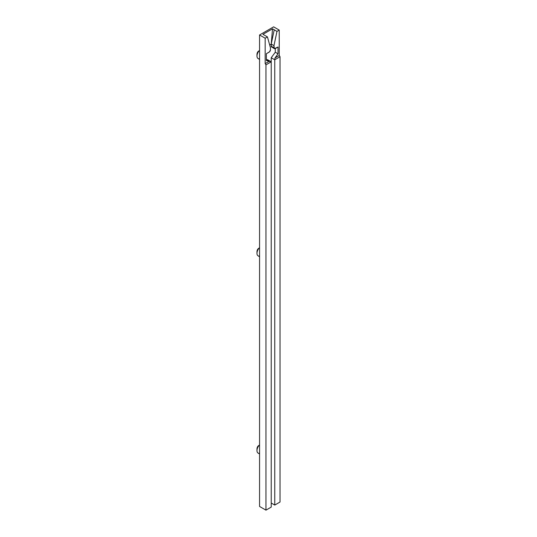<?xml version="1.0" encoding="UTF-8"?>
<svg xmlns="http://www.w3.org/2000/svg" width="537" height="537" viewBox="0 0 537 537"><rect width="100%" height="100%" fill="white"/><g stroke="black" fill="none" stroke-linecap="round" stroke-linejoin="round"><path stroke-width="0.81" d="M257.042 252.39L257.525 249.631L259.29 247.893A5.518 3.188 120 0 0 258.122 255.874L259.566 256.706M257.042 449.63L257.525 446.871L259.29 445.133A5.518 3.188 120 0 0 258.122 453.114L259.566 453.946M259.566 58.989L259.29 58.835A5.518 3.188 -60 0 1 256.975 56.056A5.518 3.188 -60 0 1 259.29 50.606L257.928 51.646A3.591 2.074 120 0 0 256.975 54.485L257.928 51.646L259.29 50.606A5.518 3.188 120 0 0 258.122 58.58L259.566 59.412M274.367 48.659L278.025 47.008L275.327 48.565A1.926 1.114 -60 0 1 274.367 48.659L273.971 45.645L276.964 31.394L279.233 30.085L273.628 26.85L259.566 34.972L259.566 506.458L265.963 510.15L271.225 507.109L265.963 510.15L265.963 64.856L271.225 61.815L271.225 507.109L271.225 61.815L269.413 61.158L265.171 63.608L265.171 38.208L267.439 36.899L270.433 47.692L270.433 49.82L270.433 47.692L267.439 36.899L262.935 34.341L272.534 28.797L271.225 44.061L274.219 29.81L272.534 28.797L271.225 44.061L274.219 29.81L276.964 31.394L279.233 30.085L279.233 55.486L274.991 57.936L274.763 59.775L274.991 57.936L279.233 55.486L280.025 56.734L280.025 502.028L280.025 56.734L274.763 59.775L274.763 505.069L274.763 59.775L271.225 57.734L271.225 61.815L271.225 57.734L275.28 52.237L278.025 53.821L275.28 52.237L275.28 48.592L275.28 52.237L271.225 57.734L274.763 59.775L280.025 56.734L279.233 55.486L279.233 30.085L273.628 26.85L259.566 34.972L265.171 38.208L265.171 63.608L265.963 64.856L265.963 510.15L259.566 506.458L259.566 34.972L265.171 38.208L267.439 36.899L262.935 34.341L272.534 28.797L276.964 31.394L273.971 45.645L271.225 44.061L269.675 44.96L271.225 44.061L271.326 46.732L274.367 48.659A1.926 1.114 -60 0 1 273.971 47.78L271.225 46.195L271.225 44.061L273.971 45.645L273.971 47.78L271.225 46.195A1.926 1.114 120 0 0 271.621 47.075M267.681 59.775L266.379 59.513L271.225 61.815L267.681 59.775M274.763 505.069L271.225 503.028L274.763 505.069L280.025 502.028L274.763 505.069M278.025 53.821L278.025 47.008L278.025 53.821L274.991 57.936L278.025 53.821M270.433 49.82A1.926 1.114 -60 0 1 269.077 52.176L266.379 53.734L266.379 60.547L266.379 53.734L269.594 51.753L270.433 49.82M269.413 61.158L266.379 60.547L271.225 61.815L265.963 64.856L265.171 63.608L269.413 61.158M259.566 256.283L259.29 256.129A5.518 3.188 -60 0 1 256.975 253.35A5.518 3.188 -60 0 1 259.29 247.893L257.928 248.933A3.591 2.074 120 0 0 256.975 251.772L256.975 253.35M259.566 453.523L259.29 453.362A5.518 3.188 -60 0 1 256.975 450.583A5.518 3.188 -60 0 1 259.29 445.133L257.928 446.173A3.591 2.074 120 0 0 256.975 449.013L256.975 450.583M256.975 54.485L256.975 56.056"/></g></svg>
